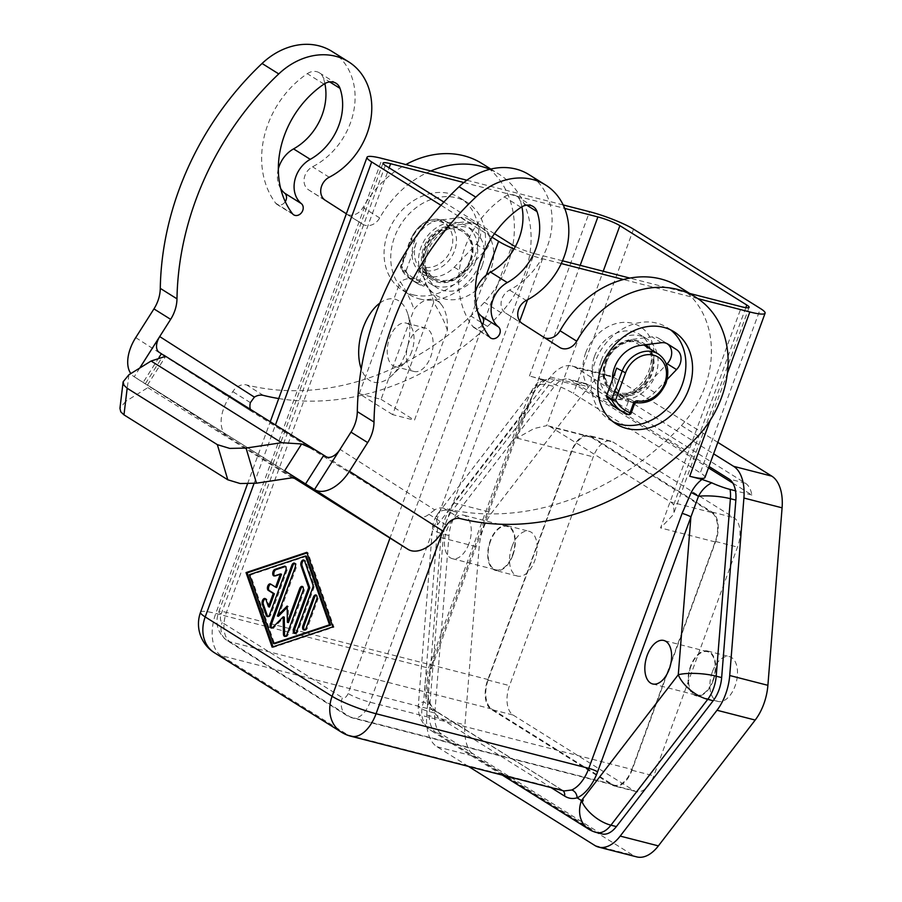 <?xml version="1.0" encoding="UTF-8"?>
<svg xmlns="http://www.w3.org/2000/svg" width="902" height="902" viewBox="0 0 902 902"><rect width="100%" height="100%" fill="white"/><g stroke="black" fill="none" stroke-linecap="round" stroke-linejoin="round"><path stroke-width="0.68" stroke-dasharray="4.51 3.38" d="M331.925 51.38A68.011 55.439 -58 0 1 329.658 154.592A68.011 55.439 -58 0 1 312.532 166.802A13.598 11.083 122 0 0 304.222 178.28A13.598 11.083 122 0 0 308.574 189.837L345.928 213.74A13.598 11.083 122 0 0 346.007 213.785A13.598 11.083 122 0 0 362.999 207.505A95.217 77.617 -58 0 1 405.855 164.559M481.972 163.521A95.217 77.617 -58 0 1 499.9 280.962A95.217 77.617 -58 0 1 484.385 302.317A204.032 166.329 -58 0 1 470.81 315.971A272.043 221.779 -58 0 1 246.663 384.951A13.598 11.083 122 0 0 232.772 391.626L229.131 397.376A34.005 19.697 -57.4 0 0 221.137 420.727A34.005 19.697 -57.4 0 0 227.496 436.455A34.005 19.697 -57.4 0 0 227.597 436.523L293.488 477.733M278.741 398.549A272.043 221.779 122 0 0 487.497 326.411A204.032 166.329 122 0 0 501.084 312.757A95.217 77.617 122 0 0 516.598 291.402A95.217 77.617 122 0 0 498.659 173.962A95.217 77.617 122 0 0 489.763 169.328M430.84 170.974A95.217 77.617 122 0 0 379.697 217.946A13.598 11.083 -58 0 1 362.705 224.226A13.598 11.083 -58 0 1 362.627 224.181L346.357 213.774M475.422 261.67A34.005 27.725 -58 0 1 430.119 283.51A34.005 27.725 -58 0 1 420.873 247.667A34.005 27.725 -58 0 1 466.176 225.838A34.005 27.725 -58 0 1 475.422 261.67M482.096 265.853A34.005 27.725 -58 0 1 436.793 287.682A34.005 27.725 -58 0 1 427.548 251.85A34.005 27.725 -58 0 1 472.862 230.021A34.005 27.725 -58 0 1 482.096 265.853M425.44 252.537A40.804 33.261 122 0 0 444.291 298.855A40.804 33.261 122 0 0 490.891 269.337A40.804 33.261 122 0 0 472.039 223.019A40.804 33.261 122 0 0 425.44 252.537M634.512 403.949L630.43 413.691A1.364 1.105 122 0 1 628.841 414.672L623.496 411.323A1.364 1.105 122 0 0 625.086 410.354L630.881 413.736M630.295 399.236L635.639 402.585A1.364 1.105 -58 0 0 634.14 403.577L628.795 400.229A1.364 1.105 -58 0 1 630.295 399.236A27.207 22.178 -58 0 1 624.071 396.79A27.207 22.178 -58 0 1 616.675 368.117M606.663 361.86A27.207 22.178 -58 0 1 642.9 344.395A27.207 22.178 -58 0 1 650.297 373.056A27.207 22.178 -58 0 1 614.048 390.521A27.207 22.178 -58 0 1 606.663 361.86M666.646 343.425L658.561 338.25A13.598 11.083 122 0 0 658.483 338.205A13.598 11.083 122 0 0 652.056 336.874L630.859 339.592A29.924 24.399 122 0 0 612.999 349.097A29.924 24.399 122 0 0 613.281 393.249A29.924 24.399 122 0 0 645.291 386.654L666.499 364.476M670.569 329.861A54.413 44.356 122 0 0 667.345 327.595A54.413 44.356 122 0 0 656.994 323.175A54.413 44.356 122 0 0 597.541 356.222A54.413 44.356 122 0 0 609.639 419.847A54.413 44.356 122 0 0 613.101 421.764M645.697 344.733A28.56 23.283 122 0 0 643.791 343.346A28.56 23.283 122 0 0 643.622 343.245A28.56 23.283 122 0 0 608.794 355.005A28.56 23.283 122 0 0 613.168 391.569A28.56 23.283 122 0 0 613.326 391.671A28.56 23.283 122 0 0 645.652 383.395A28.56 23.283 122 0 0 648.921 348.161M645.821 344.722A28.56 23.283 122 0 0 644.456 343.763A28.56 23.283 122 0 0 644.287 343.662A28.56 23.283 122 0 0 609.47 355.422A28.56 23.283 122 0 0 613.834 391.987A28.56 23.283 122 0 0 614.003 392.088A28.56 23.283 122 0 0 646.317 383.812A28.56 23.283 122 0 0 649.587 348.578M468.893 543.793A22.449 12.583 104.4 0 1 452.285 558.642A22.449 12.583 104.4 0 1 446.851 530.004A22.449 12.583 104.4 0 1 463.448 515.155A22.449 12.583 104.4 0 1 468.893 543.793M490.485 541.211A22.449 12.583 -75.6 0 0 495.931 569.838A22.449 12.583 -75.6 0 0 512.528 554.989A22.449 12.583 -75.6 0 0 507.093 526.362A22.449 12.583 -75.6 0 0 490.485 541.211M690.853 666.522A22.449 12.583 -75.6 0 0 696.299 695.16A22.449 12.583 -75.6 0 0 712.896 680.311A22.449 12.583 -75.6 0 0 707.45 651.672A22.449 12.583 -75.6 0 0 690.853 666.522M582.771 801.359L581.463 800.57M563.04 790.682A6.799 5.547 122 0 0 562.397 790.197L434.2 710.28L426.342 699.095A34.005 19.066 104.4 0 1 425.225 693.491A34.005 19.066 104.4 0 1 428.518 668.1L521.807 413.161L530.906 392.246L533.623 393.261L523.927 412.473L430.626 667.401A40.804 22.877 -75.6 0 0 428.033 704.609L437.695 716.707L551.066 787.615M704.958 477.508A34.005 4.938 20.1 0 0 700.302 472.828L760.431 308.529M530.906 392.246A32.709 26.665 -58 0 1 541.662 379.156L529.429 376.01A34.005 4.938 -159.9 0 1 553.614 384.026A34.005 4.938 -159.9 0 1 573.401 393.452L700.302 472.828M515.38 246.55A17.003 2.469 20.1 0 0 522.134 249.527A17.003 2.469 20.1 0 0 534.221 253.53L370.034 702.196A23.802 13.35 104.4 0 1 352.423 717.947A23.802 13.35 104.4 0 1 350.247 717A17.003 13.857 -58 0 1 347.011 715.624A17.003 13.857 -58 0 1 342.298 709.897A17.003 13.857 -58 0 1 342.399 697.708A6.799 3.811 -75.6 0 0 348.048 693.469L512.235 244.814M561.258 263.553L542.564 258.761A34.005 4.938 -159.9 0 1 518.391 250.745A34.005 4.938 -159.9 0 1 514.027 248.963M521.807 413.161A6.799 0.992 20.1 0 0 524.682 413.533A6.799 0.992 20.1 0 0 524.851 413.409A6.799 0.992 20.1 0 0 523.927 412.473L437.831 524.366A27.207 6.652 -175.4 0 0 432.532 527.805A27.207 6.652 -175.4 0 0 432.836 528.944A27.207 6.652 -175.4 0 0 443.536 534.119L429.352 711.622A27.207 15.255 -75.6 0 0 436.207 732.74L594.035 831.452A27.207 15.255 -75.6 0 0 596.526 832.523M594.519 356.279A34.005 27.725 -58 0 1 639.834 334.45A34.005 27.725 -58 0 1 649.068 370.282A34.005 27.725 -58 0 1 603.765 392.111A34.005 27.725 -58 0 1 594.519 356.279M585.725 352.795A40.804 33.261 -58 0 1 632.336 323.277A40.804 33.261 -58 0 1 651.188 369.594A40.804 33.261 -58 0 1 604.588 399.101A40.804 33.261 -58 0 1 585.725 352.795M601.206 360.45A34.005 27.725 -58 0 1 646.508 338.622A34.005 27.725 -58 0 1 655.754 374.454A34.005 27.725 -58 0 1 610.451 396.294A34.005 27.725 -58 0 1 601.206 360.45M339.535 450.154A13.598 7.881 -57.4 0 0 340.054 449.365L434.696 509.912A13.598 11.083 -58 0 1 443.694 508.176A272.043 221.779 122 0 0 667.83 439.195A204.032 166.329 122 0 0 681.405 425.541A95.217 77.617 122 0 0 696.93 404.186A95.217 77.617 122 0 0 678.969 286.735M544.673 337.822A13.598 11.083 -58 0 1 543.038 337.01A13.598 11.083 -58 0 1 542.959 336.965L505.594 313.062A13.598 11.083 -58 0 1 501.253 301.505A13.598 11.083 -58 0 1 509.551 290.027A68.011 55.439 122 0 0 526.678 277.827A68.011 55.439 122 0 0 528.944 174.605M432.836 278.786A28.56 23.283 -58 0 1 428.473 242.221A28.56 23.283 -58 0 1 463.29 230.45A28.56 23.283 -58 0 1 463.459 230.562A28.56 23.283 -58 0 1 467.822 267.127A28.56 23.283 -58 0 1 433.005 278.887A28.56 23.283 -58 0 1 432.836 278.786M432.171 278.368A28.56 23.283 -58 0 1 427.796 241.804A28.56 23.283 -58 0 1 462.625 230.033A28.56 23.283 -58 0 1 462.794 230.145A28.56 23.283 -58 0 1 467.157 266.71A28.56 23.283 -58 0 1 432.329 278.47A28.56 23.283 -58 0 1 432.171 278.368M412.947 294.785A54.413 44.356 122 0 0 472.4 261.727A54.413 44.356 122 0 0 460.302 198.102A54.413 44.356 122 0 0 449.951 193.682A54.413 44.356 122 0 0 390.498 226.729A54.413 44.356 122 0 0 402.596 290.365A54.413 44.356 122 0 0 412.947 294.785M419.633 298.957A54.413 44.356 122 0 0 479.086 265.91A54.413 44.356 122 0 0 466.977 202.273A54.413 44.356 122 0 0 456.626 197.854A54.413 44.356 122 0 0 397.184 230.901A54.413 44.356 122 0 0 409.282 294.537A54.413 44.356 122 0 0 419.633 298.957M431.336 235.478A29.924 24.399 122 0 0 431.607 279.631A29.924 24.399 122 0 0 463.628 273.035L485.513 250.136A13.598 11.083 122 0 0 485.468 230.123L476.899 224.632A13.598 11.083 122 0 0 476.82 224.587A13.598 11.083 122 0 0 470.382 223.256L449.196 225.974A29.924 24.399 122 0 0 431.336 235.478M406.182 270.499L416.307 242.807L410.59 239.086L400.499 266.676L400.86 268.21L406.204 271.547A1.364 1.105 -58 0 1 406.182 270.499L400.838 267.15L410.962 239.47A27.207 22.178 -58 0 1 447.212 222.005A27.207 22.178 -58 0 1 454.608 250.666A27.207 22.178 -58 0 1 424.583 270.577A1.364 1.105 122 0 0 423.083 271.581L419.385 281.695L424.729 285.032L427.954 276.215A29.924 24.399 122 0 0 454.27 267.184L476.166 244.295A13.598 11.083 122 0 0 476.121 224.271L467.552 218.791A13.598 11.083 122 0 0 467.473 218.735A13.598 11.083 122 0 0 461.035 217.416L439.838 220.122A29.924 24.399 122 0 0 421.989 229.627A29.924 24.399 122 0 0 412.067 254.387A29.924 24.399 122 0 0 422.26 273.78A29.924 24.399 122 0 0 427.954 276.215L428.427 274.918L419.565 270.183A4.082 3.326 -58 0 1 424.075 267.195A24.489 19.957 122 0 0 451.09 249.268A24.489 19.957 122 0 0 439.781 221.486A24.489 19.957 122 0 0 411.808 239.188L400.86 268.21A1.364 1.105 -58 0 1 400.838 267.15L400.589 266.552L401.897 266.293A38.087 31.051 122 0 0 416.352 278.966L419.385 281.695A1.364 1.105 -58 0 1 417.795 282.664L416.352 278.966L419.565 270.183M424.729 285.032A1.364 1.105 -58 0 1 423.139 286.013L417.795 282.664A40.804 33.261 -58 0 1 411.143 279.665A40.804 33.261 -58 0 1 400.86 268.21M416.307 242.807A27.207 22.178 122 0 0 423.703 271.468A27.207 22.178 122 0 0 429.927 273.926A1.364 1.105 122 0 0 428.427 274.918M469.965 260.272A27.207 22.178 -58 0 1 433.727 277.737A27.207 22.178 -58 0 1 426.33 249.076A27.207 22.178 -58 0 1 462.568 231.611A27.207 22.178 -58 0 1 469.965 260.272M400.838 267.15L400.589 266.552L400.838 267.15M139.742 368.061L134.195 376.754A34.005 19.697 122.6 0 1 134.094 376.698A34.005 19.697 122.6 0 1 130.835 373.575M250.44 409.361A13.598 7.881 -57.4 0 0 252.47 411.966A13.598 7.881 -57.4 0 0 252.504 411.988L419.475 516.418L326.084 456.671M434.696 509.912L428.912 514.298A13.598 7.881 122.6 0 1 426.342 516.012A13.598 7.881 122.6 0 1 419.475 516.418M128.885 374.781L125.694 401.39L147.883 387.623L150.893 387.206L134.206 376.765L227.597 436.523M125.694 401.39L119.955 408.347M323.987 84.111L307.289 73.671A88.419 72.081 122 0 0 275.764 203.266A6.799 5.547 122 0 0 276.508 204.044A6.799 5.547 122 0 0 277.004 204.393A6.799 5.547 122 0 0 285.257 201.653M521.018 207.336L504.319 196.895A88.419 72.081 122 0 0 472.795 326.49A6.799 5.547 122 0 0 473.539 327.268A6.799 5.547 122 0 0 474.024 327.618A6.799 5.547 122 0 0 482.277 324.878M504.319 196.895A13.598 11.083 -58 0 1 513.836 194.945A13.598 11.083 -58 0 1 516.35 196.027A13.598 11.083 -58 0 1 520.33 201.146L526.712 205.137M307.289 73.671A13.598 11.083 -58 0 1 316.816 71.709A13.598 11.083 -58 0 1 319.331 72.803A13.598 11.083 -58 0 1 323.299 77.91L329.692 81.913M712.343 671.911A23.125 12.966 -75.6 0 0 717.947 701.418A23.125 12.966 -75.6 0 0 735.051 686.118A23.125 12.966 -75.6 0 0 729.447 656.622A23.125 12.966 -75.6 0 0 712.343 671.911M713.234 680.514A23.125 12.966 104.4 0 1 696.13 695.814A23.125 12.966 104.4 0 1 690.515 666.319A23.125 12.966 104.4 0 1 707.619 651.018A23.125 12.966 104.4 0 1 713.234 680.514M511.975 546.601A23.125 12.966 -75.6 0 0 517.579 576.096A23.125 12.966 -75.6 0 0 534.683 560.807A23.125 12.966 -75.6 0 0 529.079 531.301A23.125 12.966 -75.6 0 0 511.975 546.601M512.866 555.204A23.125 12.966 104.4 0 1 495.762 570.504A23.125 12.966 104.4 0 1 490.158 540.997A23.125 12.966 104.4 0 1 507.262 525.708A23.125 12.966 104.4 0 1 512.866 555.204M411.662 351.746A22.449 12.583 104.4 0 1 404.784 362.965A22.449 12.583 104.4 0 1 395.053 366.595A22.449 12.583 104.4 0 1 389.619 337.957A22.449 12.583 104.4 0 1 406.216 323.108A22.449 12.583 104.4 0 1 412.992 330.966A22.449 12.583 104.4 0 1 411.662 351.746M379.877 303.061A42.845 24.027 104.4 0 1 407.862 314.155A42.845 24.027 104.4 0 1 405.314 353.81A42.845 24.027 104.4 0 1 392.19 375.232A42.845 24.027 104.4 0 1 361.251 368.862M408.707 342.861A22.449 12.583 -75.6 0 0 414.142 371.489A22.449 12.583 -75.6 0 0 430.75 356.64A22.449 12.583 -75.6 0 0 425.304 328.012A22.449 12.583 -75.6 0 0 408.707 342.861M745.83 307.65L673.614 504.996L674.031 512.539L672.712 515.324L660.568 527.918L741.5 306.748M580.189 265.335L516.97 438.101L534.007 428.574L546.713 425.631L603.212 271.243M673.614 504.996A23.802 13.35 -75.6 0 0 670.603 501.986L550.389 426.804A23.802 13.35 -75.6 0 0 548.213 425.857A23.802 13.35 -75.6 0 0 546.713 425.631M631.862 769.406L715.117 541.922A23.802 13.35 -75.6 0 0 711.52 512.494L591.295 437.301A23.802 13.35 -75.6 0 0 589.13 436.365A23.802 13.35 -75.6 0 0 571.518 452.105L488.264 679.601A23.802 13.35 -75.6 0 0 491.861 709.028L612.086 784.221A23.802 13.35 -75.6 0 0 614.262 785.157A23.802 13.35 -75.6 0 0 631.862 769.406L370.034 702.196A17.003 2.469 20.1 0 1 357.947 698.193A17.003 2.469 20.1 0 1 348.048 693.469M689.714 293.454L629.878 278.087M562.51 260.802L534.221 253.53M267.838 616.54A3.405 1.905 -75.6 0 0 268.345 616.821A3.405 1.905 -75.6 0 0 270.859 614.578L286.87 570.842A3.405 1.905 -75.6 0 0 286.035 566.501A3.405 1.905 -75.6 0 0 285.46 566.512M274.49 575.916A3.405 1.905 -75.6 0 0 274.997 576.198A3.405 1.905 -75.6 0 0 275.685 576.164L281.525 574.224M276.677 587.461L271.671 584.327A3.405 1.905 -75.6 0 0 271.355 584.192A3.405 1.905 -75.6 0 0 270.814 584.192M269.518 607.012L267.015 599.841A3.405 1.905 -75.6 0 0 266.022 598.77A3.405 1.905 -75.6 0 0 265.447 598.77M304.369 629.979A3.405 1.905 -75.6 0 0 304.876 630.261A3.405 1.905 -75.6 0 0 307.39 628.017L317.786 599.593A3.405 1.905 -75.6 0 0 316.963 595.252A3.405 1.905 -75.6 0 0 316.388 595.252M306.556 556.275L250.474 574.957L274.546 643.757M249.392 574.675L250.474 574.957M332.872 626.89L333.965 627.172L307.898 552.622L307.007 552.915M306.804 552.34L307.898 552.622M273.002 646.835L273.205 647.411L333.965 627.172M272.111 647.129L273.205 647.411M295.022 633.091A3.405 1.905 -75.6 0 0 295.529 633.373A3.405 1.905 -75.6 0 0 298.043 631.129L313.783 588.115A3.405 1.905 -75.6 0 0 313.952 584.857L305.722 561.348A3.405 1.905 -75.6 0 0 304.729 560.277A3.405 1.905 -75.6 0 0 304.154 560.277M287.152 606.054L288.234 606.336L287.163 607.429M278.436 616.292L296.217 567.719A3.405 1.905 -75.6 0 0 295.382 563.389A3.405 1.905 -75.6 0 0 294.807 563.389M271.852 628.006A3.405 1.905 -75.6 0 0 272.359 628.288A3.405 1.905 -75.6 0 0 273.87 627.702L284.299 617.115M285.201 636.361A3.405 1.905 -75.6 0 0 285.709 636.643A3.405 1.905 -75.6 0 0 288.223 634.399L304.098 591.024A3.405 1.905 -75.6 0 0 303.275 586.683A3.405 1.905 -75.6 0 0 302.689 586.695M288.46 622.56L288.234 606.336M492.052 237.215L440.965 205.273M541.662 379.156C544.853 379.967 546.499 380.092 546.601 379.528A17.995 2.616 20.1 0 1 546.883 378.682A17.995 2.616 20.1 0 1 554.561 379.663L576.378 385.255L708.487 467.879M732.875 483.134L751.873 495.018A27.207 15.255 -75.6 0 0 745.356 483.179L587.529 384.466A27.207 15.255 -75.6 0 0 585.037 383.395A27.207 15.255 -75.6 0 0 576.378 385.255M601.972 833.922A27.207 15.255 -75.6 0 1 599.492 832.85L441.664 734.138A27.207 15.255 -75.6 0 1 434.798 713.02L448.993 535.517A27.207 15.255 -75.6 0 1 457.472 512.359L554.279 386.541A27.207 15.255 -75.6 0 1 560.018 381.061A27.207 15.255 104.4 0 1 568.677 379.19A27.207 15.255 104.4 0 1 571.169 380.272L709.006 466.481M751.873 495.018L735.513 490.823M468.397 766.384L437.042 746.777A40.804 22.877 104.4 0 1 426.747 715.094L440.943 537.603A40.804 22.877 104.4 0 1 453.65 502.865L550.457 377.036A40.804 22.877 104.4 0 1 572.06 366.02A40.804 22.877 104.4 0 1 575.792 367.633L713.629 453.841M513.114 715.049L634.005 790.659A23.802 13.35 -75.6 0 0 636.181 791.595A23.802 13.35 -75.6 0 0 653.792 775.855L737.498 547.097A23.802 13.35 -75.6 0 0 733.901 517.669L613.022 442.059A23.802 13.35 -75.6 0 0 610.846 441.123A23.802 13.35 -75.6 0 0 593.234 456.874L509.529 685.621A23.802 13.35 -75.6 0 0 513.114 715.049L491.297 709.446A23.802 13.35 104.4 0 1 487.7 680.018L571.417 451.271A23.802 13.35 104.4 0 1 589.017 435.519A23.802 13.35 104.4 0 1 591.193 436.467L712.084 512.065A23.802 13.35 104.4 0 1 715.681 541.493L631.964 770.252A23.802 13.35 104.4 0 1 614.363 785.992A23.802 13.35 104.4 0 1 612.187 785.056L491.297 709.446M717.823 442.375L613.969 377.431A40.804 22.877 -75.6 0 0 610.248 375.818A40.804 22.877 -75.6 0 0 588.645 386.834L491.838 512.663A40.804 22.877 -75.6 0 0 479.12 547.401L464.936 724.892A40.804 22.877 -75.6 0 0 475.219 756.575L633.046 855.288A40.804 22.877 -75.6 0 0 636.778 856.9M324.867 83.559A54.413 44.356 122 0 0 323.299 77.91M521.897 206.784A54.413 44.356 122 0 0 520.33 201.146M477.722 311.81A27.207 22.178 -58 0 1 475.365 292.147M280.691 188.586A27.207 22.178 -58 0 1 278.335 168.922M340.054 449.365L314.539 489.549M139.697 368.084L134.195 376.754M161.424 353.685L323.773 455.228M406.204 271.547A40.804 33.261 122 0 0 416.487 283.002A40.804 33.261 122 0 0 423.139 286.013M447.336 330.391C445.227 323.119 440.672 313.817 433.67 302.497A54.413 30.499 104.4 0 0 426.533 285.968A54.413 30.499 104.4 0 0 400.274 281.604C407.287 292.936 411.842 302.226 413.939 309.499A38.707 21.693 104.4 0 1 441.428 304.718A38.707 21.693 104.4 0 1 447.336 330.391L414.458 420.231L392.641 414.627L433.67 302.497M494.431 233.686L443.885 202.071M392.641 414.627L359.244 393.746L400.274 281.604M359.244 393.746L381.061 399.338L413.939 309.499M381.061 399.338L414.458 420.231M434.798 713.02L429.352 711.622A27.207 6.652 4.6 0 1 418.641 706.435A27.207 6.652 4.6 0 1 418.336 705.296A27.207 6.652 4.6 0 1 423.636 701.857L428.033 704.609A6.799 4.07 164 0 0 429.115 701.328A6.799 4.07 164 0 0 426.342 699.095M546.522 379.787L546.601 379.528A26.169 21.332 122 0 0 533.353 392.956A27.207 13.677 -142.4 0 1 534.897 387.556A27.207 13.677 -142.4 0 1 535.63 386.744A27.207 13.677 -142.4 0 1 548.822 385.143L452.015 510.96A27.207 13.677 37.6 0 0 438.823 512.573A27.207 13.677 37.6 0 0 438.09 513.385A27.207 13.677 37.6 0 0 437.831 524.366L423.636 701.857A27.207 22.178 122 0 0 423.489 721.374A27.207 22.178 122 0 0 431.032 730.53A27.207 22.178 122 0 0 436.207 732.74L441.664 734.138M697.877 298.63L623.451 279.519M466.898 180.231L563.186 204.946M463.876 182.531L564.697 208.407M667.108 379.471L654.638 392.505A29.924 24.399 -58 0 1 628.322 401.525L625.086 410.354M623.496 411.323A40.804 33.261 -58 0 1 616.855 408.324M628.795 400.229L628.322 401.525A29.924 24.399 -58 0 1 622.628 399.09A29.924 24.399 -58 0 1 612.435 379.708M379.697 217.946L362.999 207.505M635.933 402.698A2.717 1.5 101.2 0 1 635.639 402.585A27.207 22.178 122 0 0 665.653 382.662A27.207 22.178 122 0 0 658.268 354.001M640.206 345.443L630.859 339.592M633.531 229.153L573.401 393.452M612.086 784.221L350.247 717L230.033 641.818A23.802 13.35 104.4 0 1 226.436 612.39A17.003 2.469 20.1 0 0 219.242 611.443A17.003 2.469 20.1 0 0 218.814 611.759A17.003 2.469 20.1 0 0 221.148 614.104A6.799 3.811 -75.6 0 0 222.174 622.515L342.399 697.708M488.264 679.601L226.436 612.39L389.123 167.817M491.861 709.028L230.033 641.818A17.003 13.857 -58 0 1 226.797 640.431A17.003 13.857 -58 0 1 222.084 634.715A17.003 13.857 -58 0 1 222.174 622.515M486.223 275.11L389.991 538.088M200.537 612.244A34.005 4.938 -159.9 0 1 201.383 611.59A34.005 4.938 -159.9 0 1 215.77 613.484L428.518 668.1A6.799 0.992 20.1 0 0 431.393 668.472A6.799 0.992 20.1 0 0 431.562 668.348A6.799 0.992 20.1 0 0 430.626 667.401M254.014 483.517L275.437 424.989M214.439 652.755A34.005 27.725 122 0 0 220.911 655.517L347.811 734.893L561.1 789.645A6.799 5.547 122 0 1 562.386 790.186A6.799 5.547 122 0 0 562.386 790.186L435.497 710.832A6.799 5.547 -58 0 1 435.497 710.832A6.799 5.547 -58 0 0 434.2 710.28L220.911 655.517A34.005 19.066 104.4 0 1 212.489 638.887A34.005 19.066 104.4 0 1 215.77 613.484L382.279 158.504M546.533 379.787C541.099 382.764 536.791 387.251 533.623 393.261L524.851 413.409L431.562 668.348C427.356 680.706 426.545 691.699 429.115 701.328L432.689 708.284L435.486 710.821A6.799 5.547 -58 0 1 437.132 712.58A6.799 5.547 -58 0 1 437.695 716.707M681.405 425.541L698.103 435.982M509.551 290.027L526.249 300.467M454.27 267.184L463.628 273.035M424.075 267.195A2.717 1.5 101.2 0 0 424.583 270.577L429.927 273.926M462.568 231.611L447.212 222.005C431.945 215.567 419.734 221.261 410.59 239.086L411.808 239.188M252.47 411.966L159.079 352.22L252.504 411.988M159.023 357.463L143.192 382.392M292.462 213.706L275.764 203.266M489.493 336.931L472.795 326.49M715.117 541.922L660.568 527.918M269.766 614.296L270.859 614.578M285.776 570.56L286.87 570.842M274.591 575.882L275.685 576.164M270.577 584.045L271.671 584.327M265.921 599.571L267.015 599.841M306.297 627.736L307.39 628.017M316.703 599.311L317.786 599.593M296.95 630.848L298.043 631.129M312.69 587.845L313.783 588.115M312.859 584.586L313.952 584.857M304.639 561.067L305.722 561.348M295.123 567.448L296.217 567.719M272.787 627.42L273.87 627.702M287.14 634.117L288.223 634.399M303.004 590.742L304.098 591.024M587.529 384.466L571.169 380.272M745.356 483.179L728.985 478.973M448.993 535.517L443.536 534.119A27.207 15.255 -75.6 0 1 452.015 510.96L457.472 512.359M599.492 832.85L594.035 831.452A27.207 22.178 -58 0 1 588.859 829.242M612.187 785.056L634.005 790.659M631.964 770.252L653.792 775.855M715.681 541.493L737.498 547.097M712.084 512.065L733.901 517.669M591.193 436.467L613.022 442.059M571.417 451.271L593.234 456.874M487.7 680.018L509.529 685.621M575.792 367.633L613.969 377.431M550.457 377.036L588.645 386.834M453.65 502.865L491.838 512.663M440.943 537.603L479.12 547.401M426.747 715.094L464.936 724.892M437.042 746.777L475.219 756.575M594.869 845.49L633.046 855.288M145.414 383.643L162.405 356.899M135.717 337.607L229.131 397.376M150.893 387.206L297.705 479.03M147.883 387.623L292.079 477.812M476.166 244.295L485.513 250.136M476.121 224.271L485.468 230.123M467.552 218.791L476.899 224.632M461.035 217.416L470.382 223.256M439.838 220.122L449.196 225.974M505.594 313.062L522.292 323.502M250.373 402.63L232.772 391.626M428.912 514.298L446.501 525.302M443.694 508.176L460.392 518.616M667.83 439.195L684.528 449.636M559.657 347.405L542.959 336.965M385.334 165.449L221.148 614.104M727.395 373.327L710.212 420.276M443.017 530.782L519.755 321.089M527.557 299.78L542.564 258.761M350.912 736.235A34.005 19.066 104.4 0 1 347.811 734.893A34.005 27.725 -58 0 1 341.339 732.12M529.429 376.01L589.558 211.711M711.52 512.494L670.603 501.986M591.295 437.301L550.389 426.804M516.97 438.101L571.518 452.105M554.561 379.663A27.207 15.255 -75.6 0 0 548.822 385.143L554.279 386.541M654.638 392.505L645.291 386.654M661.403 342.726L652.056 336.874M667.751 344L658.561 338.25M345.928 213.74L362.627 224.181M325.261 200.278L308.574 189.837M501.084 312.757L484.385 302.317M487.497 326.411L470.81 315.971M263.361 395.392L246.663 384.951M329.219 177.243L312.532 166.802M490.835 169.069L498.637 173.951M430.119 283.51L436.793 287.682M643.836 344.97L642.9 344.395M616.325 424.03L609.639 419.847M613.326 391.671L614.003 392.088M452.285 558.642L495.931 569.838M652.653 683.953L696.299 695.16M502.279 775.089L431.032 730.53A27.207 27.207 0 0 1 418.336 705.296L432.532 527.805A27.207 27.207 0 0 1 438.09 513.385L534.897 387.556A27.207 27.207 0 0 1 546.883 378.682M614.262 785.157L352.423 717.947L347.011 715.624L226.797 640.431C217.405 632.55 214.744 623 218.814 611.759L383 163.104M247.498 483.912L270.25 421.741M646.508 338.622L639.834 334.45M463.29 230.45L462.625 230.033M460.302 198.102L466.977 202.273M431.607 279.631L422.26 273.78M423.703 271.468L433.727 277.737M227.496 436.455L134.094 376.698M516.35 196.027L533.048 206.468M319.331 72.803L336.029 83.243M717.947 701.418L696.13 695.814M517.579 576.096L495.762 570.504M404.784 362.965L392.19 375.232M414.142 371.489L395.053 366.595M749.122 307.368L674.042 512.539M286.035 566.501L284.953 566.219M274.997 576.198L273.915 575.927M271.355 584.192L270.273 583.91M266.022 598.77L264.929 598.488M268.345 616.821L267.251 616.54M304.876 630.261L303.782 629.979M316.963 595.252L315.88 594.97M304.729 560.277L303.647 559.995M295.529 633.373L294.435 633.091M295.382 563.389L294.3 563.107M272.359 628.288L271.265 628.017M285.709 636.643L284.626 636.361M303.275 586.683L302.181 586.413M406.216 323.108L425.304 328.012M407.862 314.155L412.992 330.966M585.037 383.395L568.677 379.19M636.181 791.595L614.363 785.992M610.846 441.123L589.017 435.519M507.262 525.708L529.079 531.301M707.619 651.018L729.447 656.622M572.06 366.02L610.248 375.818M490.722 338.058L474.024 327.618M293.691 214.834L277.004 204.393M147.477 385.019L165.54 356.572M321.36 453.717L320.74 453.323M297.761 479.063L150.871 387.195M416.487 283.002L411.143 279.665L400.567 267.905M476.82 224.587L467.473 218.735M409.282 294.537L402.596 290.365M432.329 278.47L433.005 278.887M543.038 337.01L559.736 347.462M610.451 396.294L603.765 392.111M441.428 304.718L426.533 285.968M548.213 425.857L589.13 436.365M707.45 651.672L663.816 640.476M507.093 526.362L463.448 515.155M644.287 343.662L643.622 343.245M667.345 327.595L674.031 331.767M622.628 399.09L613.281 393.249M658.483 338.205L667.83 344.057M624.071 396.79L614.048 390.521M472.862 230.021L466.176 225.838M362.705 224.226L346.007 213.785"/><path stroke-width="1.35" d="M130.835 373.575A34.005 19.697 122.6 0 1 127.723 360.969A34.005 19.697 122.6 0 1 135.717 337.607L153.949 308.901A34.411 28.052 122 0 0 160.285 288.381A272.043 221.779 -58 0 1 262.065 63.478A68.011 55.439 -58 0 1 331.925 51.38L348.623 61.821A68.011 55.439 122 0 0 278.752 73.919A272.043 221.779 122 0 0 176.984 298.833A34.411 28.052 -58 0 1 170.647 319.342L139.697 368.084M346.357 213.774L325.261 200.278A13.598 11.083 -58 0 1 320.92 188.721A13.598 11.083 -58 0 1 329.219 177.243A68.011 55.439 122 0 0 346.345 165.043A68.011 55.439 122 0 0 348.612 61.821M405.855 164.559A95.217 77.617 -58 0 1 481.972 163.521M489.763 169.328A95.217 77.617 122 0 0 430.84 170.974M606.539 395.809A1.364 1.105 122 0 0 606.572 396.857L611.917 400.206L615.615 399.969L611.883 399.158L606.539 395.809L612.435 379.708A29.924 24.399 -58 0 1 622.357 354.937A29.924 24.399 -58 0 1 640.206 345.443L661.403 342.726A13.598 11.083 -58 0 1 667.83 344.057A13.598 11.083 -58 0 1 667.908 344.102L676.489 349.581A13.598 11.083 -58 0 1 676.534 369.606L667.108 379.471M630.43 413.691L630.081 412.642L629.032 414.762L622.2 411.662A40.804 33.261 122 0 0 628.841 414.672M626.676 428.45A54.413 44.356 -58 0 1 616.325 424.03A54.413 44.356 -58 0 1 604.227 360.394A54.413 44.356 -58 0 1 663.669 327.347A54.413 44.356 -58 0 1 674.031 331.767A54.413 44.356 -58 0 1 686.129 395.403A54.413 44.356 -58 0 1 626.676 428.45M613.101 421.764A54.413 44.356 122 0 0 620.001 424.278A54.413 44.356 122 0 0 678.349 393.373A54.413 44.356 122 0 0 670.569 329.861M648.921 348.161A28.56 23.283 122 0 0 645.697 344.733M649.587 348.578A28.56 23.283 122 0 0 645.821 344.722M669.25 669.104A22.449 12.583 104.4 0 1 652.653 683.953A22.449 12.583 104.4 0 1 647.219 655.326A22.449 12.583 104.4 0 1 663.816 640.476A22.449 12.583 104.4 0 1 669.25 669.104M583.256 799.927L581.463 800.57L582.703 801.348A27.207 22.178 -58 0 1 583.256 799.927L582.703 801.348M710.212 420.276L689.726 476.267A34.005 4.938 20.1 0 0 704.124 478.161A34.005 4.938 20.1 0 0 704.958 477.508L765.088 313.208A34.005 4.938 -159.9 0 1 764.242 313.862A34.005 4.938 -159.9 0 1 749.855 311.968L697.877 298.63M563.186 204.946L589.558 211.711A34.005 4.938 -159.9 0 1 613.732 219.727A34.005 4.938 -159.9 0 1 633.531 229.153L760.431 308.529A34.005 4.938 -159.9 0 1 765.088 313.208M389.123 167.817L390.622 163.724A17.003 2.469 20.1 0 0 383.429 162.777A17.003 2.469 20.1 0 0 383 163.104A17.003 2.469 20.1 0 0 385.334 165.449L443.885 202.071M514.027 248.963A34.005 4.938 -159.9 0 1 498.592 241.308L492.052 237.215M440.965 205.273L371.692 161.943A34.005 4.938 -159.9 0 1 367.035 157.264A34.005 4.938 -159.9 0 1 367.881 156.61A34.005 4.938 -159.9 0 1 382.279 158.504L466.898 180.231M551.066 787.615L564.596 796.071C568.508 798.518 572.669 799.104 577.077 797.83A40.804 22.877 -75.6 0 0 597.598 771.841L698.486 496.247A26.169 21.332 -58 0 1 711.746 482.807L701.959 479.402A32.709 26.665 122 0 0 691.203 492.503L698.486 496.247A27.207 6.652 -175.4 0 1 710.246 495.953A27.207 6.652 -175.4 0 1 730.394 498.705A27.207 15.255 -75.6 0 0 730.056 489.425A17.995 2.616 20.1 0 1 711.746 482.807M691.203 492.503L682.104 513.407A6.799 0.992 -159.9 0 1 686.941 515.019A6.799 0.992 -159.9 0 1 690.898 516.902L678.27 674.741L581.463 800.57A27.207 13.677 37.6 0 0 593.257 815.656A27.207 13.677 37.6 0 0 610.925 825.183L707.732 699.354A27.207 15.255 -75.6 0 0 716.199 676.196L730.394 498.705L735.852 500.103A27.207 15.255 -75.6 0 0 735.513 490.823L730.056 489.425M349.446 471.284L367.678 442.578A34.411 28.052 122 0 0 374.014 422.057A272.043 221.779 -58 0 1 475.782 197.143A68.011 55.439 -58 0 1 545.642 185.045A68.011 55.439 -58 0 1 543.376 288.268A68.011 55.439 -58 0 1 526.249 300.467A13.598 11.083 122 0 0 517.94 311.945A13.598 11.083 122 0 0 522.292 323.502L559.657 347.405A13.598 11.083 122 0 0 559.736 347.462A13.598 11.083 122 0 0 576.728 341.17A95.217 77.617 -58 0 1 695.668 297.175A95.217 77.617 -58 0 1 713.629 414.627A95.217 77.617 -58 0 1 698.103 435.982A204.032 166.329 -58 0 1 684.528 449.636A272.043 221.779 -58 0 1 460.392 518.616A13.598 11.083 122 0 0 446.501 525.302L442.859 531.041L349.446 471.284A34.005 19.697 122.6 0 1 331.665 488.523A34.005 19.697 122.6 0 1 314.516 489.549L305.553 483.934L323.773 455.228L321.36 453.706L314.505 449.579L301.618 443.976L284.637 470.72L305.553 483.934M293.488 477.733L407.93 549.307A34.005 19.697 -57.4 0 0 425.079 548.281A34.005 19.697 -57.4 0 0 442.859 531.041M278.741 398.549A272.043 221.779 122 0 1 263.361 395.392A13.598 11.083 -58 0 0 254.375 397.128L159.722 336.581A13.598 7.881 -57.4 0 0 156.531 345.928A13.598 7.881 -57.4 0 0 159.079 352.22A13.598 7.881 -57.4 0 0 159.113 352.242L165.54 356.572M254.375 397.128L250.373 402.63A13.598 7.881 -57.4 0 0 249.922 405.674A13.598 7.881 -57.4 0 0 250.44 409.361M323.773 455.228L326.084 456.671A13.598 7.881 -57.4 0 0 332.939 456.265A13.598 7.881 -57.4 0 0 339.535 450.154M240.157 483.528L256.484 483.19L246.043 448.068L229.717 448.407L217.348 444.652L227.789 479.785L240.157 483.528M119.955 408.347L120.767 411.842L123.98 414.864L127.171 388.266L123.957 385.233L123.134 381.783L128.885 374.781L151.085 361.025L281.638 442.69L301.618 443.976M293.206 214.484A6.799 5.547 -58 0 1 292.462 213.706A88.419 72.081 -58 0 1 323.987 84.111A13.598 11.083 122 0 1 333.514 82.161A13.598 11.083 122 0 1 336.029 83.243A13.598 11.083 122 0 1 339.998 88.362A54.413 44.356 -58 0 1 310.265 159.338A27.207 22.178 122 0 0 301.392 203.649A6.799 5.547 -58 0 1 301.798 212.32A6.799 5.547 -58 0 1 293.691 214.834A6.799 5.547 -58 0 1 293.206 214.484M490.237 337.709A6.799 5.547 -58 0 1 489.493 336.931A88.419 72.081 -58 0 1 521.018 207.336A13.598 11.083 122 0 1 530.534 205.385A13.598 11.083 122 0 1 533.048 206.468A13.598 11.083 122 0 1 537.028 211.587A54.413 44.356 -58 0 1 507.296 282.574A27.207 22.178 122 0 0 498.423 326.885A6.799 5.547 -58 0 1 498.829 335.544A6.799 5.547 -58 0 1 490.722 338.058A6.799 5.547 -58 0 1 490.237 337.709M361.251 368.862A42.845 24.027 104.4 0 1 363.235 327.494A42.845 24.027 104.4 0 1 379.877 303.061M689.714 293.454L741.5 306.748A17.003 2.469 20.1 0 0 748.705 307.695A17.003 2.469 20.1 0 0 749.122 307.368A17.003 2.469 20.1 0 0 746.788 305.023L745.83 307.65M603.212 271.243L619.888 225.658A17.003 2.469 20.1 0 0 610 220.945A17.003 2.469 20.1 0 0 597.902 216.931L580.189 265.335M619.888 225.658L746.788 305.023M629.878 278.087L562.51 260.802M285.776 570.56L269.766 614.296A3.405 1.905 104.4 0 1 267.251 616.54A3.405 1.905 104.4 0 1 266.259 615.468L262.256 604.002A3.405 1.905 104.4 0 1 262.64 600.202A3.405 1.905 104.4 0 1 264.929 598.488A3.405 1.905 104.4 0 1 265.921 599.571L268.435 606.73L273.272 593.493L268.266 590.359A3.405 1.905 104.4 0 1 267.657 586.447A3.405 1.905 104.4 0 1 270.273 583.91A3.405 1.905 104.4 0 1 270.577 584.045L275.584 587.179L280.432 573.943L274.591 575.882A3.405 1.905 104.4 0 1 273.915 575.927A3.405 1.905 104.4 0 1 272.787 572.725A3.405 1.905 104.4 0 1 274.93 569.365L284.277 566.253A3.405 1.905 104.4 0 1 284.953 566.219A3.405 1.905 104.4 0 1 285.776 570.56M285.46 566.512A3.405 1.905 -75.6 0 0 285.359 566.535L276.012 569.647A3.405 1.905 -75.6 0 0 273.982 572.511A3.405 1.905 -75.6 0 0 274.49 575.916M280.432 573.943L281.525 574.224L276.677 587.461L275.584 587.179M270.814 584.192A3.405 1.905 -75.6 0 0 268.627 587.191A3.405 1.905 -75.6 0 0 269.36 590.641L274.366 593.775L269.518 607.012L268.435 606.73M273.272 593.493L274.366 593.775M265.447 598.77A3.405 1.905 -75.6 0 0 263.542 600.946A3.405 1.905 -75.6 0 0 263.339 604.272L267.353 615.75A3.405 1.905 -75.6 0 0 267.838 616.54M316.388 595.252A3.405 1.905 -75.6 0 0 314.448 597.496L304.053 625.92A3.405 1.905 -75.6 0 0 304.369 629.979M306.297 627.736A3.405 1.905 104.4 0 1 303.782 629.979A3.405 1.905 104.4 0 1 302.959 625.65L313.366 597.225A3.405 1.905 104.4 0 1 315.88 594.97A3.405 1.905 104.4 0 1 316.703 599.311L306.297 627.736M330.617 625.075L306.556 556.275L305.474 555.993L249.392 574.675L273.453 643.487L274.546 643.757L330.617 625.075L329.534 624.793L305.474 555.993M273.453 643.487L329.534 624.793M306.804 552.34L332.872 626.89L272.111 647.129L246.043 572.59L306.804 552.34M307.007 552.915L247.137 572.86L273.002 646.835M246.043 572.59L247.137 572.86M312.69 587.845L296.95 630.848A3.405 1.905 104.4 0 1 294.435 633.091A3.405 1.905 104.4 0 1 293.612 628.762L308.687 587.574L300.964 565.498A3.405 1.905 104.4 0 1 301.358 561.709A3.405 1.905 104.4 0 1 303.647 559.995A3.405 1.905 104.4 0 1 304.639 561.067L312.859 584.586A3.405 1.905 104.4 0 1 312.69 587.845M304.154 560.277A3.405 1.905 -75.6 0 0 302.249 562.442A3.405 1.905 -75.6 0 0 302.057 565.779L309.769 587.856L294.706 629.044A3.405 1.905 -75.6 0 0 295.022 633.091M308.687 587.574L309.769 587.856M287.163 607.429L278.436 616.292L277.342 616.01L287.152 606.054L287.366 622.279L299.667 588.656A3.405 1.905 104.4 0 1 302.181 586.413A3.405 1.905 104.4 0 1 303.004 590.742L287.14 634.117A3.405 1.905 104.4 0 1 284.626 636.361A3.405 1.905 104.4 0 1 283.442 634.083L283.205 616.833L272.787 627.42A3.405 1.905 104.4 0 1 271.265 628.017A3.405 1.905 104.4 0 1 270.442 623.677L291.786 565.351A3.405 1.905 104.4 0 1 294.3 563.107A3.405 1.905 104.4 0 1 295.123 567.448L277.342 616.01M294.807 563.389A3.405 1.905 -75.6 0 0 292.868 565.633L271.536 623.958A3.405 1.905 -75.6 0 0 271.852 628.006M283.205 616.833L284.299 617.115L284.525 634.365A3.405 1.905 -75.6 0 0 285.201 636.361M302.689 586.695A3.405 1.905 -75.6 0 0 300.761 588.938L288.46 622.56L287.366 622.279M709.006 466.481L728.985 478.973A27.207 15.255 104.4 0 1 735.513 490.823M713.629 453.841L733.619 466.334A40.804 22.877 104.4 0 1 743.902 498.028L729.718 675.519A40.804 22.877 104.4 0 1 717 710.257L620.193 836.086A40.804 22.877 104.4 0 1 598.59 847.102A40.804 22.877 104.4 0 1 594.869 845.49L468.397 766.384M682.104 513.407L588.803 768.346A34.005 19.066 104.4 0 1 575.735 787.626A34.005 19.066 104.4 0 1 571.699 790.005A6.799 5.164 -113.3 0 1 577.077 797.83L581.463 800.57A27.207 22.178 -58 0 0 581.316 820.087A27.207 22.178 -58 0 0 588.859 829.242A27.207 27.207 0 0 0 596.526 832.523L601.972 833.922A27.207 15.255 -75.6 0 0 616.382 826.582L713.178 700.753A27.207 15.255 -75.6 0 0 721.656 677.594L735.852 500.103M708.487 467.879L732.875 483.134M598.59 847.102L636.778 856.9A40.804 22.877 -75.6 0 0 658.381 845.884L755.188 720.055A40.804 22.877 -75.6 0 0 767.895 685.317L782.09 507.826A40.804 22.877 -75.6 0 0 771.796 476.143L717.823 442.375M278.335 168.922A27.207 22.178 -58 0 1 293.567 148.898A54.413 44.356 122 0 0 324.867 83.559M475.365 292.147A27.207 22.178 -58 0 1 490.598 272.133A54.413 44.356 122 0 0 521.897 206.784M482.277 324.878A6.799 5.547 122 0 0 481.724 316.433A27.207 22.178 -58 0 1 477.722 311.81M285.257 201.653A6.799 5.547 122 0 0 284.705 193.208A27.207 22.178 -58 0 1 280.691 188.586M123.134 381.783L119.943 408.38M165.506 356.391L151.085 361.025M127.171 388.266L217.348 444.652M246.043 448.068L281.638 442.69M297.705 479.03L292.079 477.812L256.484 483.19M297.818 479.097L284.637 470.72M159.722 336.581L139.742 368.061M545.642 185.045L528.944 174.605A68.011 55.439 122 0 0 459.084 186.703A272.043 221.779 122 0 0 357.316 411.616A34.411 28.052 -58 0 1 350.979 432.126L314.516 489.549L407.93 549.307M123.98 414.864L227.789 479.785M695.668 297.175L678.969 286.735A95.217 77.617 122 0 0 560.029 330.73A13.598 11.083 -58 0 1 544.673 337.822M515.38 246.55A17.003 2.469 20.1 0 1 512.235 244.814L494.431 233.686M571.699 790.005L564.111 790.953L350.912 736.235A34.005 19.066 104.4 0 0 362.999 733.022A34.005 19.066 104.4 0 0 376.066 713.741L443.017 530.782M689.726 476.267L701.959 479.402M623.451 279.519L561.258 263.553M390.622 163.724L463.876 182.531M564.697 208.407L597.902 216.931M637.793 400.86A4.082 3.326 122 0 0 633.294 403.848L630.081 412.642A38.087 31.051 -58 0 1 615.615 399.969L625.537 372.864A24.489 19.957 -58 0 1 653.499 355.151A24.489 19.957 -58 0 1 664.808 382.944A24.489 19.957 -58 0 1 637.793 400.86A2.717 1.5 101.2 0 1 635.933 402.698C649.395 404.04 659.43 397.478 666.026 383.046C669.904 370.226 667.311 360.541 658.268 354.001A27.207 22.178 122 0 0 622.019 371.466L611.883 399.158A1.364 1.105 122 0 0 611.917 400.206A40.804 33.261 122 0 0 622.2 411.662L616.855 408.324A40.804 33.261 -58 0 1 606.572 396.857M666.499 364.476L667.187 363.754A13.598 11.083 122 0 0 667.13 343.741L666.646 343.425M612.435 379.708L616.675 368.117L625.537 372.864M278.752 73.919L262.065 63.478M633.294 403.848L634.512 403.949L630.893 413.838L629.032 414.762M713.178 700.753L707.732 699.354A27.207 13.677 -142.4 0 1 690.064 689.827A27.207 13.677 -142.4 0 1 678.27 674.741A27.207 6.652 4.6 0 1 696.051 673.444A27.207 6.652 4.6 0 1 716.199 676.196L721.656 677.594M498.592 241.308L486.223 275.11M389.991 538.088L332.094 696.288L205.194 616.923A34.005 4.938 -159.9 0 1 200.537 612.244L247.498 483.912M597.598 771.841A6.799 0.992 -159.9 0 0 593.64 769.947A6.799 0.992 -159.9 0 0 588.803 768.346L376.066 713.741A34.005 4.938 -159.9 0 1 351.893 705.725A34.005 4.938 -159.9 0 1 332.094 696.288A34.005 27.725 -58 0 0 331.913 720.687A34.005 27.725 -58 0 0 341.339 732.12L214.439 652.755A34.005 27.725 122 0 1 205.013 641.322A34.005 27.725 122 0 1 205.194 616.923L254.014 483.517M275.437 424.989L371.692 161.943M564.596 796.071A6.799 5.547 122 0 0 564.032 791.956A6.799 5.547 122 0 0 563.04 790.682M161.424 353.685L159.023 357.463M526.712 205.137L537.028 211.587M329.692 81.913L339.998 88.362M284.277 566.253L285.359 566.535M274.93 569.365L276.012 569.647M268.266 590.359L269.36 590.641M262.256 604.002L263.339 604.272M266.259 615.468L267.353 615.75M302.959 625.65L304.053 625.92M313.366 597.225L314.448 597.496M300.964 565.498L302.057 565.779M293.612 628.762L294.706 629.044M291.786 565.351L292.868 565.633M270.442 623.677L271.536 623.958M283.442 634.083L284.525 634.365M299.667 588.656L300.761 588.938M616.382 826.582L610.925 825.183A27.207 15.255 -75.6 0 1 596.526 832.523M717 710.257L755.188 720.055M658.381 845.884L620.193 836.086M729.718 675.519L767.895 685.317M743.902 498.028L782.09 507.826M733.619 466.334L771.796 476.143M293.567 148.898L310.265 159.338M490.598 272.133L507.296 282.574M481.724 316.433L498.423 326.885M284.705 193.208L301.392 203.649M350.979 432.126L367.678 442.578M170.647 319.342L153.949 308.901M459.084 186.703L475.782 197.143M357.316 411.616L374.014 422.057M560.029 330.73L576.728 341.17M749.855 311.968L727.395 373.327M519.755 321.089L527.557 299.78M676.489 349.581L667.13 343.741M676.534 369.606L667.187 363.754M176.984 298.833L160.285 288.381M481.939 163.499L490.835 169.069M658.268 354.001L643.836 344.97M270.25 421.741L367.035 157.264M320.74 453.323L163.702 355.106M588.859 829.242L502.279 775.089M341.339 732.12A34.005 34.005 0 0 0 350.912 736.235M200.537 612.244A34.005 34.005 0 0 0 214.439 652.755M634.512 403.949L635.933 402.698"/></g></svg>
